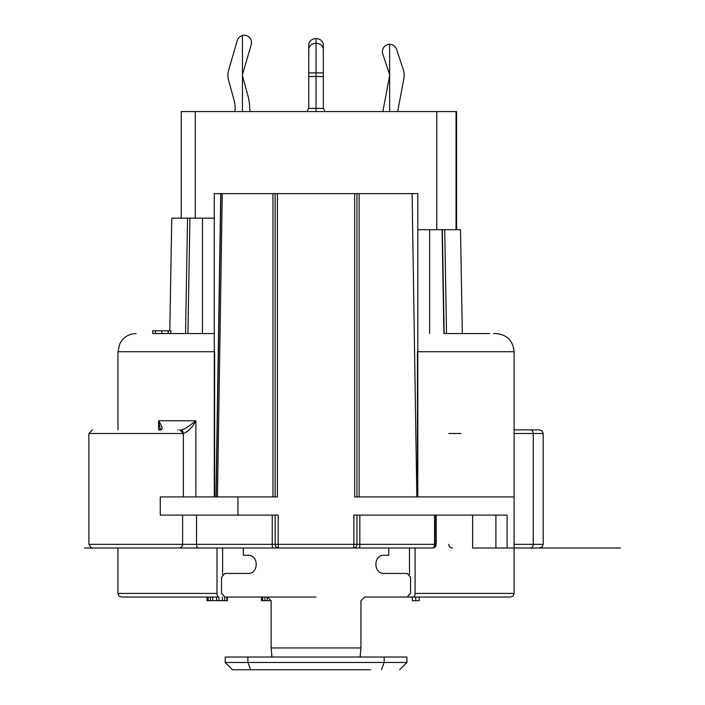 <?xml version="1.0" encoding="UTF-8"?>
<svg xmlns="http://www.w3.org/2000/svg" width="705" height="705" viewBox="0 0 705 705"><rect width="100%" height="100%" fill="white"/><g stroke="black" fill="none" stroke-linecap="round" stroke-linejoin="round"><path stroke-width="1.06" d="M360.607 657.025L360.132 656.699L360.934 647.939L360.934 600.827L364.6 597.056L407.226 597.056L410.557 593.284L410.557 577.21L407.226 573.438L384.207 573.438C372.998 573.888 373.227 554.659 384.207 555.258L388.737 555.258L388.737 547.996L243.348 547.996L243.348 555.258L247.869 555.258C259.087 554.809 258.858 574.037 247.869 573.438L224.86 573.438L221.52 577.21L221.52 593.284L224.86 597.056L267.477 597.056L271.143 600.827L271.143 647.939L271.945 656.752M272.782 657.025L274.166 657.025M275.999 657.025L277.215 657.025M354.862 657.025L356.078 657.025M358.713 657.025L359.964 657.025M271.478 657.025L271.927 656.646M232.447 669.75L225.177 662.48L232.447 669.75L370.557 669.75M250.619 669.75L247.896 662.48L406.908 662.48L399.638 669.75L406.908 662.48L406.908 657.025L225.177 657.025L225.177 662.48L247.896 662.48L247.896 657.025M409.473 547.996L409.473 574.416M425.935 547.996L425.3 547.996M147.891 547.996L432.562 547.996A3.631 1.974 -90 0 0 434.536 544.357L435.708 544.357A3.631 3.146 90 0 1 432.562 547.996L432.562 547.996A3.631 3.631 0 0 0 436.201 544.357L436.201 515.099M84.529 547.996L163.393 547.996M229.372 547.996L232.095 547.996M177.651 429.874L178.127 429.874M183.133 432.183A3.631 2.82 90 0 0 180.506 429.874C182.683 430.358 187.803 427.336 195.884 420.788L195.884 496.928M183.326 433.505C188.376 431.539 192.562 427.292 195.884 420.788L158.563 420.788L160.37 429.759M425.344 547.996L415.086 547.996L415.078 593.425A3.631 1.815 90 0 1 413.262 597.056L510.49 597.056L513.081 595.972L514.121 593.425L415.078 593.425M216.999 547.996L216.999 593.425L117.955 593.425L119.004 595.972L121.595 597.056L218.814 597.056A3.631 1.815 -90 0 1 216.999 593.425M214.62 351.724L214.62 496.928M462.33 333.553L460.515 229.698L442.343 229.698L444.714 229.698L446.529 333.553L462.33 333.553L444.159 333.553L442.343 229.698L429.618 229.698L436.792 229.698L436.792 111.575L456.602 111.575L456.602 229.698M456.029 229.698L456.029 111.575M214.276 218.162L195.285 218.162L195.285 111.575L436.792 111.575M169.799 330.83L171.764 218.162L202.458 218.162L202.458 333.553M168.178 333.553L168.178 330.83L170.901 330.83L170.901 333.553L185.556 333.553L187.565 218.162L189.936 218.162L187.927 333.553L189.936 218.162M181.229 218.162L181.229 111.575L195.285 111.575M214.276 333.553L152.729 333.553L152.729 330.83L155.461 330.83L155.461 333.553M168.178 330.83L161.815 330.83L161.815 333.553M161.815 330.83L155.461 330.83M417.809 229.698L429.618 229.698L429.618 333.553M487.834 333.553L460.312 333.553M493.5 333.553L495.95 333.553C506.992 334.628 513.046 340.691 514.121 351.724L417.809 351.724M442.343 229.698L444.159 333.553M225.785 193.628L214.276 193.628L214.276 496.928M417.809 496.928L417.809 193.628L220.735 193.628L215.968 496.928M417.457 351.724L417.457 496.928M514.121 429.874L539.563 429.874L514.121 429.874M354.668 193.628L354.668 496.928L514.121 496.928L514.121 433.505L514.121 547.996L539.563 547.996L523.207 547.996M472.632 515.099L472.632 547.996L620.471 547.996M356.933 515.099L356.933 544.357A3.631 3.631 0 0 1 353.293 547.996A3.631 0.608 -90 0 0 353.901 544.357L353.901 515.099L507.098 515.099L507.098 547.996M277.418 193.628L277.418 496.928L160.273 496.928L160.273 515.099L278.184 515.099L278.184 544.357L359.832 544.357L359.832 515.099M272.976 547.996A3.631 0.731 -90 0 1 272.245 544.357L278.184 544.357A3.631 0.608 -90 0 0 278.783 547.996A3.631 3.631 0 0 1 275.153 544.357L275.153 515.099M158.563 429.874L158.563 420.788C162.908 427.327 163.172 430.358 159.365 429.874L160.423 428.711M217.448 496.928L222.269 193.628M275.153 496.928L275.153 193.628M356.933 193.628L356.933 496.928M267.477 597.056L316.043 597.056M364.6 597.056L413.262 597.056M218.814 597.056L138.312 597.056M419.167 597.056L419.167 600.695L415.765 600.695L415.765 597.056M412.355 597.056L412.355 600.695L415.765 600.695M261.52 597.056L261.52 600.695L271.143 600.695M262.093 597.056L262.093 600.695M262.657 597.056L262.657 600.695M264.93 597.056L264.93 600.695M267.204 597.056L267.204 600.695M207.006 597.056L207.006 600.695L216.655 600.695L216.655 597.056M207.57 597.056L207.57 600.695M208.142 597.056L208.142 600.695M210.416 597.056L210.416 600.695M212.681 597.056L212.681 600.695M218.929 597.056L218.929 600.695L216.655 600.695M222.339 597.056L222.339 600.695L227.451 600.695L227.451 597.056M218.929 600.695L222.339 600.695M224.613 597.056L224.613 600.695M226.878 597.056L226.878 600.695M370.557 597.056L493.773 597.056M222.613 574.416L222.613 547.996M412.108 193.628L416.849 496.928M234.219 111.575A3.631 3.631 0 0 0 235.17 109.125A36.343 36.343 0 0 0 233.884 99.528L228.543 80.026A18.171 18.171 0 0 1 228.631 70.139L237.277 40.485A7.27 7.27 0 0 1 246.292 35.541A7.27 7.27 0 0 1 251.236 44.556L242.59 74.21A3.631 3.631 0 0 0 242.573 76.193L247.904 95.695A50.883 50.883 0 0 1 249.711 109.125A3.631 3.631 0 0 0 250.663 111.575M324.952 111.575L323.577 108.394A3.631 3.19 0 0 1 323.313 107.204L323.313 44.812A7.27 6.213 180 0 0 316.043 38.599A7.27 6.213 180 0 0 308.772 44.812L308.772 107.204A3.631 3.19 0 0 1 308.508 108.394L307.124 111.575M323.313 49.535A7.27 6.213 180 0 0 316.043 43.322A7.27 6.213 180 0 0 308.772 49.535M397.673 111.575A54.514 54.514 0 0 1 397.849 110.588L403.868 78.59A18.171 18.171 0 0 0 403.251 69.495L396.536 49.315A7.27 7.27 0 0 0 387.345 44.706A7.27 7.27 0 0 0 382.744 53.897L389.451 74.087A3.631 3.631 0 0 1 389.574 75.902L383.564 107.9A69.055 69.055 0 0 0 382.974 111.575M389.636 111.575L389.636 44.336M316.043 111.575L316.043 38.599M242.441 111.575L242.441 35.25M271.143 647.939L360.934 647.939M381.467 669.75L384.19 662.48L384.19 657.025M214.276 351.724L117.955 351.724L117.955 429.874M442.088 229.698L443.903 333.553M448.785 433.505L461.061 433.505M543.009 433.505L533.253 433.505L533.253 544.357L543.017 544.357M452.39 547.996A3.631 3.631 -90 0 1 448.768 544.357M530.38 547.996A3.631 2.873 -90 0 0 533.253 544.357L514.121 544.357M495.897 515.099L495.897 547.996M435.708 515.099L435.708 544.357M434.536 515.099L434.536 544.357L359.832 544.357A3.631 0.731 -90 0 1 359.101 547.996M356.933 544.357A3.631 3.631 0 0 1 353.293 547.996M237.938 515.099L237.938 496.928M198.528 547.996A3.631 1.992 -90 0 1 196.536 544.357L272.245 544.357L272.245 515.099M179.035 547.996A3.631 3.578 -90 0 0 182.613 544.357L196.536 544.357L196.536 515.099M183.379 496.928L183.379 433.505L88.883 433.505L88.883 544.357L182.613 544.357L182.613 515.099M220.929 193.628L216.171 496.919M272.967 193.628L272.967 496.928M514.121 351.724L514.121 433.505L533.253 433.505A3.631 2.873 -90 0 0 530.38 429.874M359.118 193.628L359.118 496.928M323.577 108.394L308.508 108.394M323.313 72.879L308.772 72.879M323.313 76.51L308.772 76.51M271.892 656.857L271.689 655.756M279.242 657.025L352.588 657.025M360.396 655.756L360.185 656.857M117.955 547.996L117.955 593.425M514.121 547.996L514.121 593.425M117.955 351.724L119.815 343.732L121.859 340.48C125.56 335.985 130.319 333.685 136.135 333.553M489.702 333.553L463.432 333.553M461.475 333.553L459.916 333.553M539.563 429.874L542.154 430.958L543.202 433.505L543.202 544.357L542.154 546.904L539.563 547.996M88.883 544.357C90.936 547.732 92.152 548.948 92.514 547.996M88.883 433.505L92.514 429.874M183.379 433.505L179.749 429.874M229.495 597.056L227.177 597.056L229.495 597.056"/></g></svg>
